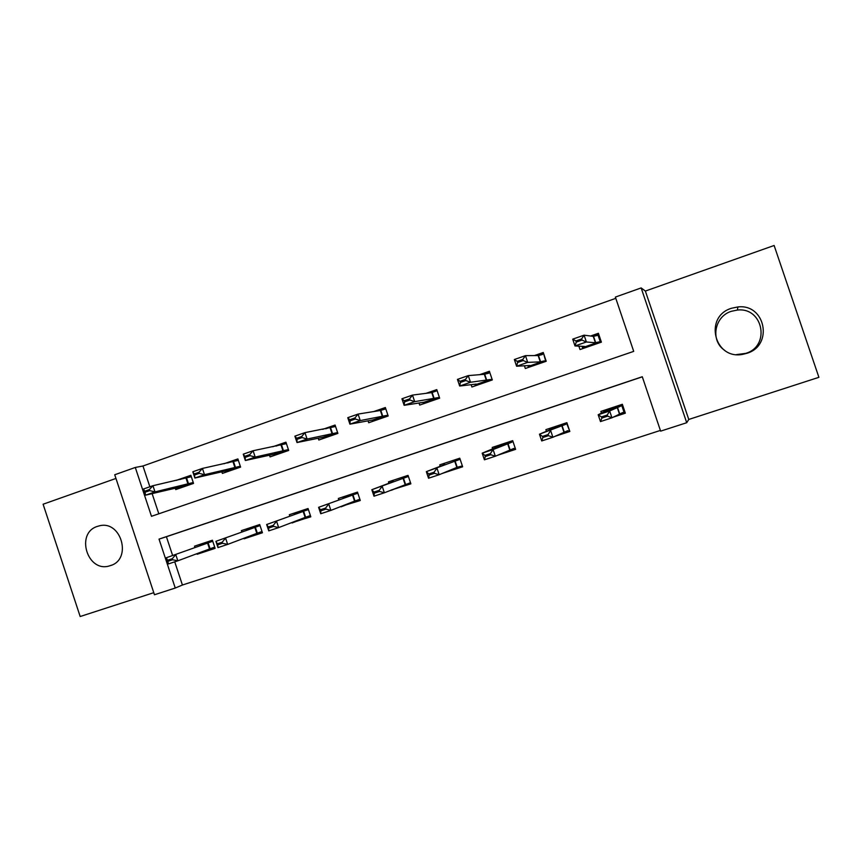 <?xml version="1.0" encoding="UTF-8"?>
<svg xmlns="http://www.w3.org/2000/svg" width="862" height="862" viewBox="0 0 862 862"><rect width="100%" height="100%" fill="white"/><g stroke="black" fill="none" stroke-linecap="round" stroke-linejoin="round"><path stroke-width="1.29" d="M110.422 565.612C132.479 559.406 121.24 519.732 99.173 525.885L97.449 526.38C75.199 532.975 87.277 572.853 109.431 565.914L110.422 565.612M724.77 350.414C710.137 340.921 714.221 316.462 731.385 311.29L737.376 310.061C763.226 306.937 770.725 346.298 745.652 353.388L736.622 354.573M746.761 353.334C773.623 345.748 765.585 303.564 737.894 306.937L731.482 308.262C703.392 316.666 714.469 360.521 743.087 354.271L746.761 353.334M175.255 588.035L154.47 594.758L114.732 474.757L135.291 467.463L151.486 516.306L633.71 351.373L615.371 297.078L641.156 287.93L686.712 422.714L660.637 431.14L642.276 376.737L159.039 539.116L175.255 588.035L182.421 585.018L660.4 430.429M115.95 478.442L43.1 504.227L80.177 616.513L153.781 592.679M645.369 291.065L688.77 419.449L818.9 377.319L774.119 245.487L645.369 291.065L641.156 287.93M688.77 419.449L686.712 422.714M642.298 376.823L166.409 536.724L172.626 555.462M174.738 561.841L182.421 585.018M612.957 417.262L625.349 413.178L622.353 404.289L600.868 411.422L601.482 413.254M554.406 436.549L569.836 431.463L566.884 422.682L545.894 429.642L546.443 431.28M497.288 455.373L515.616 449.339L512.696 440.654L492.202 447.453L492.708 448.973M442.572 473.313L462.646 466.784L459.769 458.207L439.739 464.844L440.213 466.288M391.197 490.036L410.883 483.841L408.038 475.361L388.46 481.847L388.924 483.237M340.996 506.436L360.284 500.51L357.482 492.116L338.335 498.473L338.788 499.809M291.916 522.512L310.816 516.812L308.046 508.515L289.33 514.722L289.761 516.026M243.924 538.244L244.108 538.793L262.436 532.759L259.699 524.549L241.392 530.615L241.813 531.897M196.978 553.652L197.182 554.255L215.112 548.351L212.408 540.226L194.5 546.163L194.909 547.413M615.791 298.327L142.963 465.997L149.859 486.771M152.111 493.592L158.813 513.795M578.865 346.158L580.018 349.552L601.396 342.149L598.4 333.282L590.567 336.018M524.419 365.8L525.324 368.494L546.206 361.264L543.254 352.493L534.418 355.575M471.126 384.678L471.902 386.995L492.31 379.937L489.39 371.263L479.606 374.679M419.018 402.985L419.708 405.075L439.642 398.169L436.775 389.602L426.076 393.331M368.063 420.818L368.699 422.746L388.18 415.99L385.346 407.521L373.796 411.551M318.229 438.208L318.832 440.019L337.882 433.414L335.081 425.041L322.711 429.351M269.504 455.201L270.075 456.903L288.695 450.449L285.936 442.163L272.78 446.742M221.836 471.794L222.374 473.421L240.595 467.107L237.869 458.918L223.98 463.756M175.201 488.021L175.719 489.584L193.541 483.41L190.858 475.296L176.257 480.382M142.963 465.997L135.291 467.463M166.409 536.724L159.039 539.116M446.387 471.826L442.594 473.389M395.399 488.646L391.283 490.295M345.554 505.089L341.126 506.824M296.797 521.165L292.078 522.986M249.107 536.886L244.108 538.793M202.451 552.273L197.182 554.255M598.724 334.219L597.668 334.068L600.502 342.462M582.055 346.319L582.82 348.582M591.655 336.158L597.668 334.068L597.075 335.501L593.261 336.363L584.091 335.178L586.386 341.988L574.997 345.953L584.705 346.459L583.078 347.451L599.079 341.902L595.416 342.753L586.386 341.988L581.99 340.091L581.613 338.949L575.891 340.943L576.269 342.085L581.99 340.091M582.895 348.56L583.078 347.451M576.269 342.085L574.997 345.953L572.702 339.154L584.091 335.178L581.613 338.949M599.079 341.902L600.34 342.516M575.891 340.943L572.702 339.154M604.197 412.004L603.68 410.484M612.893 407.424L613.173 408.62M625.241 412.823L624.39 413.297L621.459 404.59M607.635 416.152L607.247 415.01L601.493 416.917L601.881 418.048L607.635 416.152L611.955 417.801L600.48 421.583L598.185 414.773L609.649 410.98L611.955 417.801L622.881 412.478L624.39 413.297L613.884 416.766M619.455 406.541L619.175 405.345M619.627 405.194L619.961 406.379M607.247 415.01L609.649 410.98L620.737 406.121L604.65 411.454L598.185 414.773L601.493 416.917M621.416 404.601L620.737 406.121M620.791 406.099L604.618 411.454L603.702 410.474M601.881 418.048L600.48 421.583M543.469 353.118L545.775 361.415M527.9 365.596L528.503 367.395M535.938 355.564L542.974 353.118L542.295 354.573L538.157 355.553L525.454 355.65L527.716 362.374L516.607 366.242L529.828 365.488L528.632 366.318L544.267 360.898L540.28 361.868L527.716 362.374L523.191 360.564L522.803 359.443L517.232 361.383L517.609 362.514L523.191 360.564M528.568 367.374L528.632 366.318M517.609 362.514L516.607 366.242L514.345 359.519L525.454 355.65L522.803 359.443M544.267 360.898L545.603 361.48M517.232 361.383L514.345 359.519M474.908 384.226L475.436 385.777M481.524 374.517L489.551 371.727L488.786 373.192L484.336 374.291L468.271 375.606L470.512 382.265L459.672 386.025L476.212 384.075L475.436 384.743L490.715 379.452L470.512 382.265L465.846 380.53L465.469 379.42L460.028 381.316L460.405 382.426L465.846 380.53M475.479 385.767L475.436 384.743M460.405 382.426L459.672 386.025L457.442 379.388L468.271 375.606L465.469 379.42M490.715 379.452L492.127 379.991M460.028 381.316L457.442 379.388M549.547 429.976L549.083 428.586L549.891 429.588L551.26 429.233L539.461 434.211L565.623 424.384L549.891 429.588L565.623 424.384M562.002 424.309L562.229 425.505M569.76 431.237L566.442 422.833M548.07 434.567L542.457 436.42L542.844 437.54L548.447 435.687L548.07 434.567L550.635 430.515L552.908 437.26L567.746 430.666L569.34 431.442L555.764 435.913M566.399 422.843L565.688 424.352M548.447 435.687L552.908 437.26L541.724 440.945L539.461 434.211L542.457 436.42M542.844 437.54L541.724 440.945M496.178 447.583L495.747 446.279M490.747 454.737L490.37 453.627L484.897 455.427L485.274 456.548L490.747 454.737L495.338 456.224L484.422 459.812L482.192 453.175L493.096 449.565L495.338 456.224L513.881 448.423L515.562 449.156L499.076 454.597M490.37 453.627L493.096 449.565L511.791 442.217L496.437 447.303L482.192 453.175L484.897 455.427M512.664 440.665L511.791 442.217M496.437 447.303L495.758 446.268M485.274 456.548L484.422 459.812M423.113 402.338L423.576 403.739M428.382 393.029L436.926 390.055M423.942 402.242L438.392 397.587L414.697 401.649L404.127 405.323L423.942 402.242M423.608 403.728L423.468 402.759M404.612 401.864L404.127 405.323L401.929 398.772L412.499 395.087L414.697 401.649L409.913 400.011L409.547 398.912L404.235 400.765L404.612 401.864L409.913 400.011M437.142 390.702L431.754 392.598L412.499 395.087L409.547 398.912M438.392 397.587L439.534 397.845M404.235 400.765L401.929 398.772M372.459 420.009L372.88 421.292M376.468 411.12L385.497 407.974M372.793 419.966L387.253 415.312L360.241 420.581L349.918 424.158L372.793 419.966M372.901 421.292L372.664 420.365M350.166 420.818L349.918 424.158L347.752 417.682L358.075 414.083L360.241 420.581L355.338 419.018L354.982 417.93L349.8 419.729L350.166 420.818L355.338 419.018M385.81 408.89L380.368 410.484L358.075 414.083L354.982 417.93M387.253 415.312L387.965 415.322M349.8 419.729L347.752 417.682M325.728 428.791L335.232 425.483M322.808 437.303L337.257 432.638L307.087 439.049L297.013 442.551L322.808 437.303M323.315 438.456L322.991 437.584M297.024 439.318L297.013 442.551L294.879 436.15L304.943 432.627L307.087 439.049L302.077 437.562L301.722 436.484L296.668 438.252L297.024 439.318L302.077 437.562M335.577 426.507L304.943 432.627L301.722 436.484M296.668 438.252L294.879 436.15M446.43 471.945L462.592 466.622M444.038 464.812L443.618 463.562L444.803 464.51L426.334 471.665L459.187 459.64M434.092 472.214L428.748 473.981L429.125 475.081L434.459 473.313L434.092 472.214L436.969 468.141L439.167 474.725L457.205 467.258L462.366 465.943M459.963 458.799L459.263 459.618M434.459 473.313L439.167 474.725L428.533 478.227L426.334 471.665L428.748 473.981M429.125 475.081L428.533 478.227M395.442 488.743L410.829 483.679M393.072 481.664L392.663 480.457L393.384 481.546L371.813 489.713L407.78 476.675M379.183 490.359L373.968 492.083L374.334 493.161L379.539 491.448L379.183 490.359L382.2 486.276L384.366 492.784L410.506 482.709M379.539 491.448L384.366 492.784L373.989 496.2L371.813 489.713L373.968 492.083M374.334 493.161L373.989 496.2M360.23 500.348L345.425 504.712M353 494.917L318.606 507.33L353 494.917L355.015 500.962L359.863 499.26M325.588 508.063L320.502 509.744L320.858 510.821L325.944 509.14L325.588 508.063L328.745 503.968L330.879 510.401L355.015 500.962M325.944 509.14L330.879 510.401L320.739 513.741L318.606 507.33L320.502 509.744M357.601 493.29L343.184 498.074L342.85 496.975M320.858 510.821L320.739 513.741M310.762 516.65L296.83 521.241L296.614 520.702M303.639 511.274L266.649 524.527L303.639 511.274L305.633 517.243L310.385 515.541M308.413 509.593L294.362 514.248L294.125 513.127M273.276 525.346L268.308 526.984L268.664 528.05L273.62 526.413L273.276 525.346L276.551 521.251L278.663 527.609L305.633 517.243M273.62 526.413L278.663 527.609L268.761 530.863L266.649 524.527L268.308 526.984M268.664 528.05L268.761 530.863M262.382 532.597L249.14 536.961L248.87 536.369M255.367 527.264L215.909 541.325L255.367 527.264L257.329 533.179L262.016 531.498M222.18 542.23L217.332 543.825L217.677 544.881L222.525 543.275L222.18 542.23L225.575 538.125L227.665 544.407L257.329 533.179M222.525 543.275L227.665 544.407L217.989 547.585L215.909 541.325L217.332 543.825M260.055 525.615L246.597 530.076L246.467 528.934M217.677 544.881L217.989 547.585M276.131 446.063L286.087 442.605M273.922 454.242L288.371 449.576L255.195 457.075L245.347 460.502L273.922 454.242M274.827 455.255L274.418 454.414M245.153 457.388L245.347 460.502L243.246 454.177L253.083 450.74L255.195 457.075L250.088 455.664L249.732 454.608L244.797 456.332L245.153 457.388L250.088 455.664M286.399 443.65L253.083 450.74L249.732 454.608M244.797 456.332L243.246 454.177M227.643 462.959L238.02 459.349M226.113 470.824L240.304 466.234L204.51 474.693L194.898 478.033L226.113 470.824M227.396 471.686L226.911 470.878M194.489 475.027L194.898 478.033L192.819 471.773L202.43 468.422L204.51 474.693L199.305 473.357L198.96 472.301L194.133 473.981L194.489 475.027L199.305 473.357M238.354 460.351L202.43 468.422L198.96 472.301M194.133 473.981L192.819 471.773M180.223 479.477L190.998 475.727M191.321 476.708L152.94 485.705L154.998 491.9L145.603 495.165L180.417 486.998L193.26 482.548M180.988 487.752L180.417 486.998M144.999 492.267L145.603 495.165L143.555 488.98L152.94 485.705L149.363 489.584L144.654 491.232L144.999 492.267L149.708 490.629L149.363 489.584M193.25 482.515L154.998 491.9L149.708 490.629M144.654 491.232L143.555 488.98M215.058 548.189L202.473 552.337L202.15 551.723M208.141 542.909L166.344 557.736L208.141 542.909L210.08 548.76L214.703 547.111M172.271 558.716L167.54 560.278L167.885 561.313L172.615 559.75L172.271 558.716L175.783 554.611L177.841 560.817L210.08 548.76M172.615 559.75L177.841 560.817L168.392 563.931L166.344 557.736L167.54 560.278M212.763 541.282L199.876 545.549L199.833 544.396M167.885 561.313L168.392 563.931M593.261 336.363L595.416 342.753M593.541 336.32L595.696 342.699M619.638 413.695L617.483 407.295M619.379 413.803L617.214 407.403M538.157 355.553L540.28 361.868M538.481 355.489L540.603 361.803M484.336 374.291L486.427 380.53M484.703 374.216L486.793 380.454M564.222 431.97L562.089 425.645M563.91 432.088L561.787 425.763M510.088 449.824L507.987 443.574M509.744 449.953L507.643 443.704M431.754 392.598L433.823 398.772M432.153 392.512L434.222 398.675M380.368 410.484L382.405 416.594M380.81 410.387L382.847 416.486M330.146 427.972L332.161 434.017M330.62 427.864L332.635 433.898M457.205 467.258L455.136 461.084M456.828 467.409L454.748 461.224M405.528 484.304L403.491 478.194M405.108 484.455L403.06 478.345M354.562 501.134L352.547 495.09M305.137 517.426L303.144 511.446M256.811 533.362L254.84 527.447M281.034 445.072L283.027 451.041M281.54 444.954L283.533 450.912M233.009 461.795L234.97 467.7M233.548 461.666L235.509 467.56M186.03 478.151L187.97 484.002M186.591 478.011L188.53 483.841M209.531 548.954L207.591 543.103M737.894 306.937L737.376 310.061M743.087 354.271L742.236 354.26M109.431 565.914L111.607 565.17M496.426 447.303L511.856 442.184"/></g></svg>
